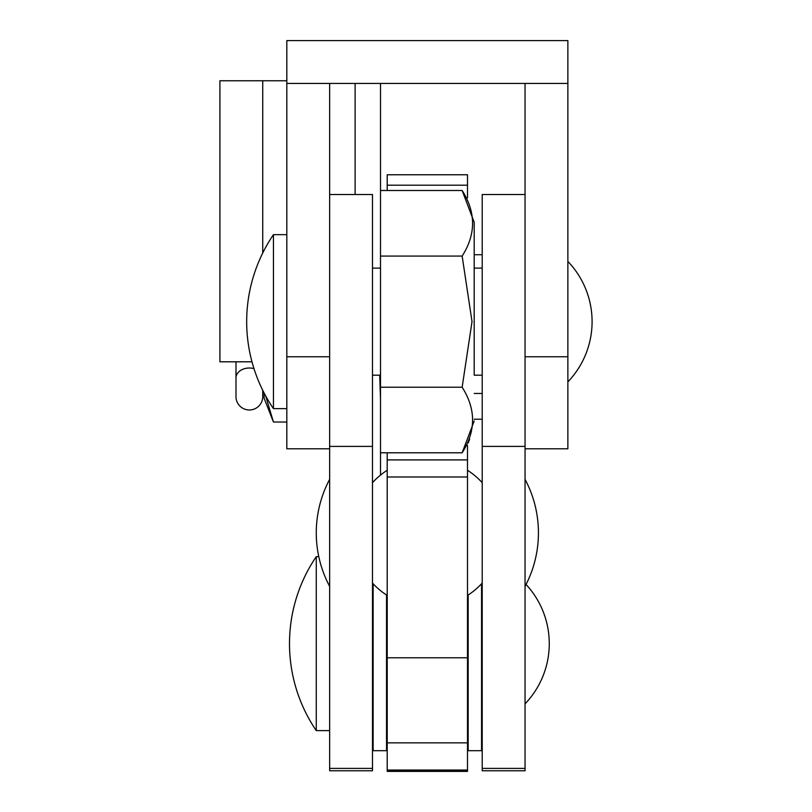 <?xml version="1.0" encoding="UTF-8"?>
<svg xmlns="http://www.w3.org/2000/svg" width="812" height="812" viewBox="0 0 812 812"><rect width="100%" height="100%" fill="white"/><g stroke="black" fill="none" stroke-linecap="round" stroke-linejoin="round"><path stroke-width="1.22" d="M467.499 185.207L387.202 185.207L387.202 174.773L467.499 174.773L467.499 197.854M467.499 445.443L467.499 771.4L387.202 771.4L387.202 452.802M387.202 185.207L387.202 190.495M372.475 768.396L372.475 770.771L329.652 770.771L329.652 194.504L372.475 194.504L372.475 768.396L329.652 768.396M482.216 768.396L482.216 770.771L525.049 770.771L525.049 768.396L482.216 768.396L482.216 194.504L525.049 194.504L525.049 768.396M474.188 393.465L482.216 393.465M474.188 419.215L482.216 419.215M286.829 83.423L567.872 83.423L567.872 40.6L286.829 40.6L286.829 448.792L329.652 448.792L329.652 356.762L286.829 356.762M567.872 83.423L567.872 448.792L525.049 448.792L525.049 356.762L567.872 356.762M525.049 83.423L525.049 356.762M329.652 83.423L329.652 356.762M251.974 361.797L219.91 361.797L219.91 80.753L262.733 80.753L262.733 252.999M380.503 83.423L380.503 475.111L380.503 452.802L462.15 452.802C476.045 430.989 476.045 409.126 462.15 387.222L472.026 321.643L462.15 256.074C476.045 234.252 476.045 212.389 462.15 190.495L474.188 222.326L474.188 321.643L474.188 222.326M379.701 375.185L380.503 399.21M286.829 80.753L262.733 80.753M316.264 643.632L316.264 556.636A154.747 154.747 0 0 0 316.264 730.617L316.264 643.632M273.441 408.639L273.441 234.658A154.747 154.747 0 0 0 273.441 408.639L286.829 408.639M474.188 375.185L474.188 321.643L474.188 375.185L482.216 375.185M469.58 439.17L468.26 442.885M380.503 387.222L462.15 387.222M380.503 256.074L462.15 256.074M380.503 190.495L462.15 190.495M481.546 583.777L481.546 750.694L468.169 750.694L468.169 595.023M386.532 595.023L386.532 750.694L373.144 750.694L373.144 583.777M264.073 392.937L264.073 398.144L273.441 422.017L286.829 422.017M265.666 395.921L273.441 422.017M262.723 390.257L262.723 397.261A13.388 13.388 0 0 1 249.355 409.979A13.388 13.388 0 0 1 235.987 397.261L235.987 361.797M467.499 770.03L387.202 770.03M467.499 742.868L387.202 742.868M467.499 770.771L387.202 770.771M467.499 459.907L387.202 459.907M467.499 476.989L387.202 476.989M467.499 657.781L387.202 657.781M372.475 446.407L329.652 446.407M525.049 446.407L482.216 446.407M355.118 83.423L355.118 194.504M235.987 377.438A13.388 9.937 0 0 1 249.355 368.009A13.388 9.937 0 0 1 253.973 368.618M329.652 479.334A113.761 113.761 0 0 0 329.652 586.396M525.049 586.396A113.761 113.761 0 0 0 525.049 479.334M474.188 254.735L482.216 254.735M329.652 730.617L316.264 730.617M482.216 697.163L481.546 697.163M468.169 697.163L467.499 697.163M387.202 697.163L386.532 697.163M373.144 697.163L372.475 697.163M525.049 703.852A86.996 86.996 0 0 0 526.054 584.467M482.216 590.091L481.546 590.091M373.144 590.091L372.475 590.091M318.781 556.636L316.264 556.636M380.503 375.185L372.475 375.185M567.872 381.873A86.996 86.996 0 0 0 567.872 261.423M482.216 268.112L474.188 268.112M380.503 268.112L372.475 268.112M286.829 234.658L273.441 234.658M462.15 452.802L474.188 420.971M372.475 583.057A74.359 74.359 0 0 0 387.202 595.46M387.202 470.27A74.359 74.359 0 0 0 372.475 482.673M467.499 595.46A74.359 74.359 0 0 0 482.216 583.057M482.216 482.673A74.359 74.359 0 0 0 467.499 470.27"/></g></svg>
